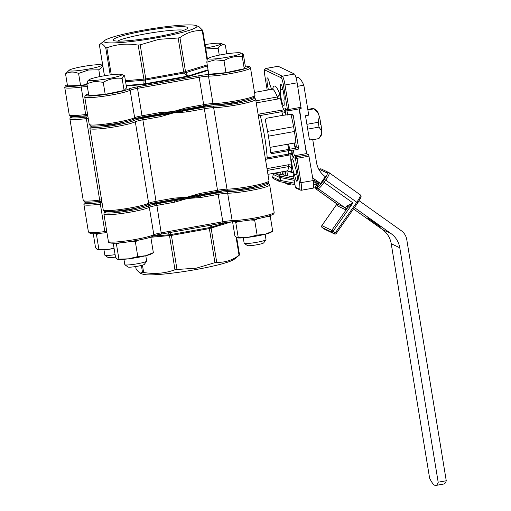 <?xml version="1.0" encoding="UTF-8"?>
<svg xmlns="http://www.w3.org/2000/svg" width="511" height="511" viewBox="0 0 511 511"><rect width="100%" height="100%" fill="white"/><g stroke="black" fill="none" stroke-linecap="round" stroke-linejoin="round"><path stroke-width="0.77" d="M335.369 234.051A1.386 1.361 -64.5 0 0 336.219 233.489L335.331 232.805L356.799 202.254L325.731 180.159L324.14 182.427L352.992 202.937L347.761 207.587A1.386 0.92 44.7 0 0 347.046 205.927L352.992 202.937L333.115 231.228L332.093 232.256L322.166 227.529L324.389 229.107A1.386 1.386 0 0 0 324.587 229.228A1.386 1.361 -64.5 0 1 324.389 229.107L324.376 229.1M337.075 203.946L321.853 225.607L331.78 230.333L335.331 232.805L334.309 233.834L332.093 232.256A1.386 1.361 -64.5 0 1 331.78 230.333L347.761 207.587A9.683 1.725 125.4 0 1 344.963 209.427L337.292 205.78A9.683 1.725 125.4 0 1 337.279 204.24M367.588 217.929L381.04 227.44L367.588 217.929M297.702 86.295L303.828 85.19L308.733 115.141L305.501 115.722L309.481 140.02L312.713 139.439L316.481 162.447A22.139 21.775 -64.5 0 0 325.309 176.678L320.538 183.468L313.026 179.891M354.449 207.581L390.953 233.54A22.139 21.775 -64.5 0 1 399.781 247.771L438.176 482.205L446.256 480.755L406.762 239.563A13.835 13.612 115.5 0 0 401.244 230.672L359.144 200.74M312.611 177.343A13.835 13.612 115.5 0 0 315.019 179.546L320.538 183.468M299.382 108.824L300.653 116.597A29.057 4.286 -100.2 0 0 299.816 113.18M304.358 140.94L306.734 153.747M353.503 208.922L382.388 229.458A22.139 21.775 -64.5 0 1 391.215 243.69L429.604 478.13A69.183 10.207 79.8 0 0 435.851 485.45L443.931 483.994A69.183 10.207 79.8 0 0 446.256 480.755M303.828 85.19A65.21 9.62 -100.2 0 0 297.594 77.538L296.067 77.819M438.176 482.205A69.183 10.207 79.8 0 1 435.851 485.45M294.259 143.048A29.057 4.286 -100.2 0 0 295.69 147.781M304.863 144.025A29.057 4.286 -100.2 0 0 304.633 140.889M315.67 188.706L336.979 203.857L344.65 207.504L318.014 188.572L318.807 189.274L316.782 188.502L315.517 187.326L317.107 187.358L317.561 188.355A1.386 0.696 126.1 0 0 316.782 188.502M321.853 225.607L321.847 225.619A1.386 1.386 0 0 0 322.16 227.529A1.386 1.361 -64.5 0 1 321.853 225.607M272.708 177.119L278.789 180.038A1.386 1.361 -64.5 0 0 279.849 181.654L280.354 180.409L294.7 183.232M294.221 180.319L279.345 177.33L278.789 180.038L280.354 180.409L280.961 176.238L293.972 178.799M313.658 186.962L315.517 187.326A2.766 2.721 -64.5 0 1 316.028 185.589L317.868 183.5L313.256 181.303M273.264 174.411L272.702 177.145A1.386 1.361 -64.5 0 0 273.442 178.652L279.536 181.552A1.386 1.386 0 0 0 279.862 181.66L294.93 184.624L279.862 181.66M274.861 173.338L280.961 176.238A1.386 1.361 -64.5 0 0 279.345 177.33L273.257 174.43A1.386 1.361 -64.5 0 1 274.873 173.344L293.684 177.042L274.861 173.338A1.386 1.386 0 0 0 273.238 174.417L272.682 177.125A1.386 1.386 0 0 0 273.442 178.652M313.594 184.132L316.635 184.727L317.97 185.627L317.363 186.489L317.701 186.649A6.918 1.233 -54.6 0 0 322.805 181.526L324.396 179.265A6.918 1.233 -54.6 0 0 327.244 173.069L319.573 169.422A6.918 1.233 -54.6 0 0 318.953 169.575M183.934 30.238A34.869 3.628 -9.3 0 0 145.22 33.911A34.869 3.628 -9.3 0 0 117.562 41.104M144.3 30.973A37.776 3.928 -9.3 0 0 113.474 40.395A37.776 3.928 -9.3 0 0 156.615 36.83A37.776 3.928 -9.3 0 0 187.582 28.258A37.776 3.928 -9.3 0 0 144.3 30.973M142.793 30.251A47.044 4.893 170.7 0 1 195.975 25.55A47.044 4.893 170.7 0 1 158.129 37.552A47.044 4.893 170.7 0 1 104.659 40.503A47.044 4.893 170.7 0 1 142.793 30.251M178.147 38.006L179.917 37.603L185.691 72.709A2.766 1.539 143.6 0 0 184.439 72.996L183.73 72.089L178.147 38.006L158.832 39.334L140.206 44.827L145.788 78.918L145.52 79.997A2.766 1.769 -176 0 0 144.083 80.195L138.168 45.109C127.335 43.237 116.891 44.138 106.85 47.798L111.27 74.772M207.012 59.704L202.254 30.641C194.397 30.187 186.949 32.506 179.917 37.603M202.254 30.641L202.726 30.347L202.254 30.641M195.975 25.55L198.939 26.636L202.726 30.347M204.515 105.803A66.417 6.911 170.7 0 1 173.293 112.394A66.417 6.911 170.7 0 1 139.656 117.498A66.417 6.911 -9.3 0 0 173.293 112.394A66.417 6.911 -9.3 0 0 204.515 105.803M186.061 109.111A66.417 6.911 170.7 0 1 185.365 109.252A66.417 6.911 170.7 0 1 173.159 111.577L186.068 107.859L186.061 109.111M160.511 113.723L159.828 113.838L159.809 112.58L173.159 111.577A66.417 6.911 170.7 0 1 160.511 113.723A66.417 6.911 170.7 0 1 159.847 113.825M110.184 74.913L105.745 47.785C103.171 44.016 101.057 43.007 99.389 44.764L104.468 75.762M104.659 40.503L99.389 44.764M207.421 65.938L185.691 72.709L188.278 76.554L186.866 76.292L184.439 72.996L145.52 79.997L145.258 83.772L144.294 84.462L143.815 83.97L144.083 80.195L125.597 81.779M105.745 47.785L106.85 47.798M138.168 45.109L140.206 44.827M208.054 69.79L188.125 76.005A2.766 1.539 143.6 0 0 186.866 76.292L145.258 83.772A2.766 1.769 -176 0 0 143.815 83.97L126.204 85.484M148.433 237.826L150.917 237.787L150.483 237.2M150.917 237.787L153.351 252.67L145.75 255.73L137.778 256.567L128.51 258.834L117.389 259.192L115.537 257.282L113.238 243.242M117.722 259.307A17.713 1.846 -9.3 0 0 117.792 259.32A17.713 1.846 -9.3 0 0 128.51 258.834A17.713 1.846 -9.3 0 0 145.75 255.73A17.713 1.846 -9.3 0 0 151.614 253.782L153.351 252.67M117.792 259.32L117.389 259.192M115.825 243.179L116.431 243.99L118.871 258.873M131.078 241.441L135.345 241.684L137.778 256.567M116.431 243.99L119.951 242.872M135.345 241.684L138.538 240.125M267.77 216.364L270.255 216.325L269.827 215.738M270.255 216.325L272.695 231.208L265.088 234.274L257.122 235.105L247.848 237.372L236.727 237.73L234.881 235.827L232.582 221.8M237.066 237.845A17.713 1.846 -9.3 0 0 237.136 237.858A17.713 1.846 -9.3 0 0 247.848 237.372A17.713 1.846 -9.3 0 0 265.088 234.274A17.713 1.846 -9.3 0 0 270.958 232.32L272.695 231.208M237.136 237.858L236.727 237.73M235.169 221.717L235.775 222.528L238.215 237.411M250.422 219.979L254.682 220.222L257.122 235.105M235.775 222.528L239.295 221.41M254.682 220.222L257.883 218.663M135.709 266.55L136.181 269.425L139.963 273.13L142.927 274.222A47.044 4.893 -9.3 0 0 196.115 269.514A47.044 4.893 -9.3 0 0 234.249 259.269L239.512 255.008L239.046 255.302L236.095 237.283M239.512 255.008L239.046 255.302C232.013 260.393 224.565 262.718 216.709 262.264L214.933 262.667L209.357 228.583L209.753 227.567A2.766 1.929 22.6 0 0 211.005 227.28L216.709 262.264M142.441 265.152L143.642 272.459C154.475 274.324 164.919 273.43 174.96 269.77L169.39 234.766A2.766 2.159 -25.7 0 0 170.834 234.568L171.415 235.405L176.998 269.489L196.307 268.166L214.933 262.667M187.262 197.68A66.417 6.911 -9.3 0 0 214.173 192.142A66.417 6.911 170.7 0 1 187.262 197.68A66.417 6.911 170.7 0 1 158.212 202.209A66.417 6.911 -9.3 0 0 187.262 197.68M153.357 236.005A11.07 1.15 -9.3 0 1 161.374 234.064L156.883 205.384A9.683 1.009 -9.3 0 0 149.314 207.319L153.811 234.747A1.386 1.309 62.9 0 1 153.134 236.152C151.397 238.011 123.707 243.44 113.595 243.242C106.122 242.687 109.801 242.265 108.389 241.422A23.525 2.446 -9.3 0 0 135.441 239.448A23.525 2.446 -9.3 0 0 153.811 234.747A9.683 1.009 170.7 0 1 161.374 232.818L222.841 221.761L217.903 192.864L200.299 196.026L200.746 197.495L187.396 198.498A66.417 6.911 -9.3 0 0 200.299 196.026A66.417 6.911 -9.3 0 0 223.473 190.641M256.995 186.26A12.456 1.297 170.7 0 1 248.263 188.335A12.456 1.297 170.7 0 1 235.673 189.753M101.823 201.334A12.456 1.297 170.7 0 1 96.349 201.698M137.657 207.721A12.456 1.297 170.7 0 1 128.919 209.797A12.456 1.297 170.7 0 1 116.329 211.209M149.397 204.119A66.417 6.911 -9.3 0 0 174.04 200.753A66.417 6.911 -9.3 0 0 187.396 198.498L174.487 202.215L174.04 200.753L156.436 203.915A11.07 1.15 170.7 0 0 147.788 206.125A1.386 1.309 62.9 0 1 149.314 207.319A23.525 2.446 170.7 0 1 130.944 212.014A23.525 2.446 170.7 0 1 103.899 213.988L108.389 241.422M139.963 273.13L142.531 272.446L141.381 265.433M176.998 269.489L174.96 269.77M143.642 272.459L142.531 272.446M136.181 269.425L136.648 269.131L136.181 269.425M95.48 80.361A16.62 1.731 -9.3 0 0 114.1 77.436A16.62 1.731 -9.3 0 0 121.439 74.414A16.62 1.731 -9.3 0 0 115.237 74.37A16.62 1.731 -9.3 0 0 89.182 79.697A16.62 1.731 -9.3 0 0 95.48 80.361M86.87 83.632L88.844 95.672L105.209 94.343L124.084 90.428L126.594 87.847L124.62 75.807L123.924 75.328L122.11 78.387C115.499 77.615 109.207 78.918 103.235 82.297L94.797 81.383L86.87 83.632L87.962 80.674L89.182 79.697M146.625 261.223L144.345 264.353A8.304 0.862 170.7 0 1 139.516 265.861A8.304 0.862 170.7 0 1 131.25 267.1A8.304 0.862 170.7 0 1 128.05 267.023L124.895 264.781A11.07 1.15 -9.3 0 0 129.162 264.877A11.07 1.15 -9.3 0 0 140.18 263.229A11.07 1.15 -9.3 0 0 146.625 261.223A11.07 1.15 -9.3 0 0 146.663 261.095L145.782 255.724M124.084 90.428L122.11 78.387M105.209 94.343L103.235 82.297M123.937 259.301L124.818 264.672A11.07 1.15 -9.3 0 0 124.895 264.781M215.757 58.822A16.62 1.731 -9.3 0 0 233.917 55.865A16.62 1.731 -9.3 0 0 240.783 52.952A16.62 1.731 -9.3 0 0 233.648 52.991A16.62 1.731 -9.3 0 0 208.52 58.235A16.62 1.731 -9.3 0 0 215.757 58.822M206.814 62.208L208.782 74.255L225.964 72.664L244.245 68.71L245.337 66.347L243.364 54.307L242.859 53.719L242.271 56.67C235.852 55.91 229.765 57.232 223.997 60.624L215.144 59.838L206.814 62.208L207.217 59.282L208.52 58.235M265.963 239.761L263.689 242.891A8.304 0.862 170.7 0 1 251.054 245.593A8.304 0.862 170.7 0 1 247.394 245.561L244.239 243.319A11.07 1.15 -9.3 0 0 249.125 243.364A11.07 1.15 -9.3 0 0 265.963 239.761A11.07 1.15 -9.3 0 0 266.007 239.633L265.126 234.262M244.245 68.71L242.271 56.67M225.964 72.664L223.997 60.624M243.281 237.839L244.156 243.21A11.07 1.15 -9.3 0 0 244.239 243.319M307.692 129.123L318.998 127.086A15.362 2.268 -100.2 0 0 318.212 122.282L319.273 116.457A12.59 1.859 79.8 0 1 320.767 123.317L320.097 123.528A13.42 1.98 -100.2 0 1 320.32 124.888L320.991 124.678L320.225 124.314M320.991 124.678A12.59 1.859 79.8 0 1 321.681 131.161L318.998 127.086M312.758 139.72L318.851 138.622A15.362 2.268 -100.2 0 0 318.973 138.577L321.675 133.537L321.681 131.161M321.675 133.537A12.59 1.859 79.8 0 1 321.304 135.23L319.937 137.242M318.973 138.577L312.758 139.695M295.92 142.722L270.032 147.379L295.92 142.748M307.877 109.935L314.099 108.817A15.362 2.268 -100.2 0 0 313.78 108.498A15.362 2.268 -100.2 0 0 313.415 108.389L307.794 109.405M268.428 136.181L294.425 131.506M318.212 122.282L306.907 124.314M293.601 126.709L267.598 131.384M313.78 108.498L316.897 110.721A12.59 1.859 79.8 0 1 318.423 113.672L314.099 108.817M319.273 116.457L318.423 113.672M290.97 114.445A33.209 4.899 79.8 0 1 294.342 130.976A33.209 4.899 79.8 0 1 296.284 146.932L294.751 148.337L270.159 152.706M295.262 148.145A34.595 5.104 79.8 0 1 293.882 143.118M294.534 174.621A8.304 1.226 79.8 0 1 292.139 165.634A8.304 1.226 79.8 0 1 292.126 158.742A8.304 1.226 79.8 0 1 294.56 165.43A8.304 1.226 79.8 0 1 296.846 173.778A8.304 1.226 79.8 0 1 296.968 181.303A8.304 1.226 79.8 0 1 294.534 174.621L296.917 174.194M283.637 93.111A8.304 1.226 79.8 0 1 283.924 100.501A8.304 1.226 79.8 0 1 283.739 105.943A8.304 1.226 79.8 0 1 281.184 98.629A8.304 1.226 79.8 0 1 280.635 89.738A8.304 1.226 79.8 0 1 280.814 84.296A8.304 1.226 79.8 0 1 283.637 93.111M227.938 190.258A11.07 1.15 -9.3 0 0 217.724 191.497L228.123 190.271C233.674 190.124 240.847 189.281 249.636 187.735A22.139 2.306 170.7 0 1 228.328 190.245A1.386 1.124 -90.8 0 1 226.999 189.153A23.525 2.446 -9.3 0 0 249.617 186.477A23.525 2.446 -9.3 0 0 268.997 180.849L255.653 99.364A23.525 2.446 170.7 0 1 236.274 104.991A23.525 2.446 170.7 0 1 213.655 107.668A9.683 1.009 -9.3 0 0 204.336 108.766L203.889 107.304L186.285 110.465L186.732 111.935L173.382 112.937A66.417 6.911 -9.3 0 0 186.285 110.465A66.417 6.911 -9.3 0 0 209.459 105.081M200.114 194.665L217.705 191.51L200.095 194.672A66.417 6.911 170.7 0 1 199.373 194.812A66.417 6.911 170.7 0 1 187.173 197.137L200.076 193.42L200.095 194.672L199.373 194.812M243.651 100.546A12.871 1.341 170.7 0 1 234.319 102.807A12.871 1.341 170.7 0 1 220.982 104.263M87.822 115.825A12.871 1.341 170.7 0 1 81.658 116.208M124.314 122.008A12.871 1.341 170.7 0 1 114.975 124.269A12.871 1.341 170.7 0 1 101.638 125.719M255.896 100.827L277.32 96.975C278.865 96.094 279.504 94.669 279.236 92.702L280.405 97.78A12.456 1.84 -100.2 0 0 284.11 109.878L285.285 112.497L281.804 111.654L258.362 115.876M265.286 158.174L288.747 154.041L291.89 152.815L291.436 154.654L265.477 159.355M264.934 76.273L264.922 76.299C264.098 67.567 264.334 70.033 265.944 68.442L278.067 66.264A8.304 1.226 79.8 0 1 278.201 66.283L294.438 74.012A8.304 1.226 79.8 0 1 297.127 82.808L301.151 108.504L289.047 110.676M291.347 154.673A12.456 1.84 -100.2 0 0 291.411 164.983L291.845 169.703C291.481 167.8 290.433 166.752 288.715 166.567L267.291 170.419M288.632 155.165A2.766 0.409 79.8 0 0 288.747 154.041A41.512 6.126 -100.2 0 0 288.485 150.656L297.466 149.627A1.386 1.361 115.5 0 0 298.59 148.024L293.25 115.429A1.386 1.361 115.5 0 0 291.679 114.317L282.704 115.345A41.512 6.126 -100.2 0 0 281.804 111.654A2.766 0.409 -100.2 0 0 281.274 110.223L284.11 109.878M288.485 150.656L272.056 153.607L271.258 153.511L270.587 152.54A41.512 6.126 -100.2 0 0 265.254 119.944L266.269 118.296L282.704 115.345M293.02 172.98L287.865 171.083L291.379 171.549L292.924 172.29L295.371 187.224L299.433 189.159A6.918 1.022 -100.2 0 0 299.446 182.906L295.441 158.461L292.963 157.279L291.851 150.489M268.46 89.904A8.304 1.226 79.8 0 1 267.419 77.921A8.304 1.226 79.8 0 1 269.853 84.602A8.304 1.226 79.8 0 1 271.437 89.368M135.383 118.558A66.417 6.911 -9.3 0 0 160.026 115.192A66.417 6.911 -9.3 0 0 173.382 112.937L160.48 116.655L160.026 115.192L142.422 118.354A11.07 1.15 170.7 0 0 133.78 120.564A22.139 2.306 -9.3 0 1 116.489 124.984A22.139 2.306 -9.3 0 1 91.814 126.057M148.196 204.496A11.07 1.15 -9.3 0 1 156.213 202.56L173.842 199.399L173.823 198.14L187.173 197.137A66.417 6.911 170.7 0 1 174.526 199.284A66.417 6.911 170.7 0 1 173.861 199.386M283.944 171.472A8.304 1.226 79.8 0 1 283.567 174.928A8.304 1.226 79.8 0 1 282.015 171.824M308.689 154.68L313.141 180.587A8.304 1.226 79.8 0 1 313.256 188.118L301.132 190.296A8.304 1.226 79.8 0 0 301.017 182.772L297.012 158.327L295.441 158.461A1.386 1.361 115.5 0 1 296.565 156.858L308.689 154.68L306.434 153.607L299.107 108.875M280.635 89.738L282.883 89.329M289.066 149.359A31.823 4.695 79.8 0 1 287.597 144.243M174.526 199.284L156.232 202.56L142.869 119.823A9.683 1.009 -9.3 0 0 135.306 121.759A23.525 2.446 170.7 0 1 116.936 126.453A23.525 2.446 170.7 0 1 89.885 128.427L90.128 127.265L91.68 126.045M267.17 169.697A2.766 0.409 -100.2 0 0 267.061 168.604L288.613 164.734L291.411 164.983M258.093 114.247L281.274 110.223M280.405 97.78L277.85 99.013L256.298 102.89A2.766 0.409 79.8 0 0 256.043 101.734M293.423 150.355L294.31 155.785L306.434 153.607M292.982 172.641L292.924 172.29M292.126 172.558A1.386 1.361 -64.5 0 1 291.379 171.549A44.278 6.534 79.8 0 0 291.845 169.703M309.136 156.142L297.012 158.327L296.565 156.858L294.31 155.785L292.963 157.279M286.064 115.179L284.953 108.383L285.892 109.482L288.191 110.574A1.386 1.361 115.5 0 0 289.002 110.683L301.151 108.504M93.258 233.731L95.557 247.771L97.403 249.681L98.891 249.362L96.451 234.479L99.971 233.361M97.742 249.796A17.713 1.846 -9.3 0 0 97.812 249.809L97.403 249.681M95.844 233.668L96.451 234.479M114.055 248.231L108.524 249.323L98.891 249.362M97.812 249.809A17.713 1.846 -9.3 0 0 108.524 249.323A17.713 1.846 -9.3 0 0 114.106 248.531M205.646 47.996A16.62 1.731 -9.3 0 0 207.428 47.683A16.62 1.731 -9.3 0 0 220.797 43.441A16.62 1.731 -9.3 0 0 205.083 44.585M220.797 43.441L225.325 45.109C222.598 44.106 220.203 45.179 218.146 48.321L205.805 48.986M226.75 53.834L225.325 45.109M219.264 55.131L218.146 48.321M88.09 69.145A16.62 1.731 -9.3 0 0 101.459 64.903A16.62 1.731 -9.3 0 0 82.667 66.564A16.62 1.731 -9.3 0 0 69.196 70.186A16.62 1.731 -9.3 0 0 88.09 69.145M102.89 66.341L98.802 69.783L88.435 70.026L78.585 73.418C73.91 71.489 69.56 71.629 65.542 73.84L69.196 70.186M86.985 84.309L80.559 85.465L67.516 85.886L65.542 73.84M99.92 76.593L98.802 69.783M80.559 85.465L78.585 73.418M103.957 249.79L104.832 255.161A11.07 1.15 -9.3 0 0 104.915 255.27A11.07 1.15 -9.3 0 0 115.103 254.644M115.505 257.071A8.304 0.862 170.7 0 1 108.07 257.512L104.915 255.27M313.071 180.159A1.386 1.361 115.5 0 0 313.166 180.038L319.26 182.938L317.97 185.627M313.435 182.625L317.868 183.5A1.386 1.361 115.5 0 0 319.26 182.938M335.331 234.057A1.386 1.361 -64.5 0 1 334.513 233.949A1.386 1.386 0 0 0 336.238 233.495L357.706 202.944L356.799 202.254A8.304 1.476 -54.6 0 0 360.261 194.844L329.186 172.75A8.304 1.476 125.4 0 0 329.148 172.724A1.386 1.361 115.5 0 0 327.244 173.069M318.902 169.48L320.033 168.873L321.278 168.962A1.386 1.361 115.5 0 0 319.573 169.422M324.587 229.228L334.513 233.949A1.386 1.361 -64.5 0 1 334.309 233.834L324.389 229.107L322.16 227.529M390.953 233.54L382.388 229.458M315.019 179.546L312.796 178.486M399.781 247.771L391.215 243.69M329.225 172.782L360.223 194.819A8.304 1.476 -54.6 0 1 360.261 194.844C360.951 196.786 362.586 194.838 357.706 202.944L336.225 233.476M336.902 203.806A8.304 1.476 -54.6 0 0 336.941 203.832A8.304 1.476 -54.6 0 0 336.979 203.857A1.386 1.361 115.5 0 1 337.292 205.78M344.963 209.427A1.386 1.361 115.5 0 0 344.65 207.504A8.304 1.476 -54.6 0 0 347.046 205.927M322.805 181.526L324.14 182.427A8.304 1.476 125.4 0 1 318.014 188.572A1.386 1.361 -64.5 0 1 317.701 186.649M321.278 168.962L329.186 172.75A8.304 1.476 125.4 0 1 325.731 180.159L324.396 179.265M316.028 185.589L317.363 186.489A1.386 1.361 115.5 0 0 317.107 187.358M198.734 75.794L199.181 77.257L137.715 88.314A9.683 1.009 -9.3 0 0 130.145 90.249A23.525 2.446 170.7 0 1 111.775 94.944A23.525 2.446 170.7 0 1 84.724 96.924L85.42 95.231L88.524 93.724A22.139 2.306 -9.3 0 0 89.923 95.998A22.139 2.306 -9.3 0 0 111.328 93.481A22.139 2.306 -9.3 0 0 128.619 89.061A11.07 1.15 170.7 0 1 137.261 86.851L198.734 75.794A11.07 1.15 170.7 0 1 209.376 74.536A22.139 2.306 -9.3 0 0 230.665 72.019A22.139 2.306 -9.3 0 0 245.286 66.06L249.304 66.481L250.499 67.861A23.525 2.446 170.7 0 1 231.119 73.482A23.525 2.446 170.7 0 1 208.494 76.158A9.683 1.009 -9.3 0 0 199.181 77.257L203.672 104.691A9.683 1.009 170.7 0 1 212.985 103.592A23.525 2.446 -9.3 0 0 235.609 100.916A23.525 2.446 -9.3 0 0 254.989 95.289L250.499 67.861M209.376 74.536A1.386 1.124 89.2 0 0 208.494 76.158L212.985 103.592A1.386 1.124 89.2 0 0 214.313 104.685A22.139 2.306 170.7 0 0 235.603 102.168M128.619 89.061A1.386 1.309 -117.1 0 1 130.145 90.249L134.642 117.683A1.386 1.309 62.9 0 1 133.965 119.082C133.588 119.555 126.798 121.771 116.284 123.63L99.441 125.923C93.264 126.274 90.223 126.204 90.319 125.693L89.221 124.352A23.525 2.446 -9.3 0 0 116.265 122.378A23.525 2.446 -9.3 0 0 134.642 117.683A9.683 1.009 170.7 0 1 142.205 115.748L159.809 112.58M87.375 86.704A9.683 1.009 -9.3 0 0 81.179 87.074A23.525 2.446 170.7 0 1 64.744 87.407L69.234 114.841A23.525 2.446 -9.3 0 0 85.676 114.509A9.683 1.009 170.7 0 1 87.573 114.292M67.324 84.724A22.139 2.306 -9.3 0 0 81.358 85.516A1.386 0.422 -97.4 0 0 81.179 87.074L85.676 114.509A1.386 0.422 -97.4 0 0 86.25 115.678C73.463 117.179 71.821 116.687 70.333 116.182L69.234 114.841M81.358 85.516A11.07 1.15 170.7 0 1 87.1 85.03M208.149 70.358L188.278 76.554L144.294 84.462L126.294 86.008M213.924 104.698A11.07 1.15 -9.3 0 0 203.71 105.937L186.106 109.105L203.691 105.949L214.115 104.71C219.666 104.563 226.833 103.72 235.628 102.174C247.58 100.079 254.765 97.473 254.369 96.911L254.989 95.289M137.261 86.851L142.224 117L159.828 113.838L142.243 116.987M133.965 119.082L142.199 117A11.07 1.15 -9.3 0 0 134.189 118.935M133.556 119.21A22.139 2.306 170.7 0 1 116.304 123.624M87.764 115.486A11.07 1.15 -9.3 0 0 86.295 115.665A1.386 0.422 -97.4 0 1 86.25 115.678L87.771 115.499M186.068 107.859L203.672 104.691L203.691 105.949M125.431 80.764L145.788 78.918L183.73 72.089L207.255 64.903M88.409 231.911A23.525 2.446 -9.3 0 0 104.844 231.579A1.386 0.422 82.6 0 0 105.419 232.748A1.386 0.422 82.6 0 0 105.464 232.735A11.07 1.15 -9.3 0 1 106.94 232.556L105.419 232.748C90.754 234.46 90.709 233.431 90.275 233.495L88.409 231.911L83.913 204.477A23.525 2.446 170.7 0 0 100.354 204.145A1.386 0.422 -97.4 0 1 100.526 202.586A11.07 1.15 170.7 0 1 102.002 202.407M85.842 202.107A22.139 2.306 -9.3 0 0 100.526 202.586M161.412 234.057L222.86 223.02L222.841 221.761A9.683 1.009 170.7 0 1 232.16 220.663A23.525 2.446 -9.3 0 0 254.778 217.986A23.525 2.446 -9.3 0 0 274.158 212.359L269.667 184.925A23.525 2.446 170.7 0 1 250.288 190.552A23.525 2.446 170.7 0 1 227.663 193.228A9.683 1.009 -9.3 0 0 218.35 194.327L200.746 197.495M272.542 213.572A22.139 2.306 170.7 0 1 260.048 218.216A22.139 2.306 170.7 0 1 233.482 221.755A1.386 1.124 -90.8 0 1 232.16 220.663L227.663 193.228A1.386 1.124 -90.8 0 1 228.545 191.606A22.139 2.306 -9.3 0 0 256.037 187.869A22.139 2.306 -9.3 0 0 267.087 183.296M152.725 236.28A22.139 2.306 170.7 0 1 126.728 242.073A22.139 2.306 170.7 0 1 110.306 242.061M233.099 221.761A11.07 1.15 -9.3 0 0 222.879 223.007M217.903 192.864A11.07 1.15 170.7 0 1 228.545 191.606M105.822 211.624A22.139 2.306 -9.3 0 0 120.794 212.059A22.139 2.306 -9.3 0 0 147.788 206.125M102.251 203.927A9.683 1.009 -9.3 0 0 100.354 204.145L104.844 231.579A9.683 1.009 170.7 0 1 106.742 231.362M174.487 202.215L156.883 205.384L156.436 203.915M231.342 221.876L209.357 228.583L171.415 235.405L150.56 237.302M153.115 236.159L169.39 234.766L168.445 232.805M169.856 232.55L170.834 234.568L209.753 227.567L210.736 225.198M211.963 224.974L211.005 227.28L226.629 222.413M288.491 144.083A34.595 5.104 -100.2 0 0 289.897 149.206M200.076 193.42L217.686 190.252A9.683 1.009 170.7 0 1 226.999 189.153L213.655 107.668A1.386 1.124 -90.8 0 1 214.537 106.045A22.139 2.306 -9.3 0 0 235.827 103.529A22.139 2.306 -9.3 0 0 253.073 97.735M147.564 204.77A22.139 2.306 170.7 0 1 130.318 209.184L113.448 211.484C107.278 211.841 104.238 211.765 104.327 211.254L103.228 209.912A23.525 2.446 -9.3 0 0 130.279 207.939A23.525 2.446 -9.3 0 0 148.65 203.244A9.683 1.009 170.7 0 1 156.213 201.308L173.823 198.14M259.722 114.1A2.766 0.409 -100.2 0 1 260.252 115.531A41.512 6.126 79.8 0 1 264.711 137.191A41.512 6.126 79.8 0 1 267.196 157.912A2.766 0.409 79.8 0 1 267.081 159.036M254.152 97.103A41.512 6.126 79.8 0 1 254.599 98.048M297.127 82.808L285.004 84.986L289.009 109.431L301.132 107.253M291.679 150.406A44.278 6.534 79.8 0 1 291.89 152.815M295.364 187.186L295.352 187.205A1.386 1.361 115.5 0 0 296.125 188.233L301.132 190.296M299.433 189.159A1.386 1.361 115.5 0 0 300.181 190.169M277.85 99.013A2.766 0.409 79.8 0 0 277.32 96.975A41.512 6.126 -100.2 0 0 272.152 89.24L254.516 92.414M272.625 89.086A44.278 6.534 79.8 0 1 279.236 92.702M285.285 112.497A44.278 6.534 79.8 0 1 285.898 115.096M287.878 171.089L286.843 170.949A41.512 6.126 -100.2 0 0 288.715 166.567A2.766 0.409 -100.2 0 0 288.613 164.734M284.953 108.383L287.438 109.565L283.433 85.12A6.918 1.022 -100.2 0 0 281.191 77.793L264.954 70.064A6.918 1.022 -100.2 0 0 264.941 76.318L267.202 90.128L264.941 76.318M287.438 109.565L289.009 109.431L289.028 110.689A1.386 1.386 0 0 1 288.191 110.574A1.386 1.361 115.5 0 1 287.438 109.565M283.433 85.12L285.004 84.986A8.304 1.226 79.8 0 0 282.321 76.196A1.386 1.361 115.5 0 0 281.191 77.793M203.889 107.304A11.07 1.15 170.7 0 1 214.537 106.045M71.827 116.546A22.139 2.306 -9.3 0 0 86.519 117.025A11.07 1.15 170.7 0 1 87.988 116.847M88.237 118.367A9.683 1.009 -9.3 0 0 86.34 118.584L99.683 200.069A23.525 2.446 -9.3 0 1 83.248 200.401L84.347 201.743C85.835 202.247 87.477 202.739 100.258 201.238L101.778 201.059A11.07 1.15 -9.3 0 0 100.303 201.225A1.386 0.422 -97.4 0 1 100.258 201.238A1.386 0.422 -97.4 0 1 99.683 200.069A9.683 1.009 170.7 0 1 101.58 199.852M217.705 191.51L204.336 108.766L186.732 111.935M160.48 116.655L142.869 119.823L142.422 118.354M156.232 202.56L147.973 204.643A1.386 1.309 -117.1 0 0 148.65 203.244L135.306 121.759A1.386 1.309 -117.1 0 0 133.78 120.564M86.519 117.025A1.386 0.422 -97.4 0 0 86.34 118.584A23.525 2.446 170.7 0 1 69.905 118.916L83.248 200.401M286.364 182.938L287.208 183.104M285.968 175.522L285.266 171.236M280.622 172.073L280.954 174.104A6.918 1.022 -100.2 0 0 281.024 174.551L280.954 174.104M265.944 68.442A8.304 1.226 79.8 0 1 266.078 68.461L282.321 76.196L294.438 74.012M278.201 66.283L266.078 68.461A1.386 1.361 115.5 0 0 264.954 70.064M313.141 180.587L299.446 182.906M291.621 183.973L288.862 184.471M280.948 174.059L280.603 172.073M288.856 183.43L288.817 184.477A1.386 1.361 -64.5 0 1 287.252 183.36L288.268 183.315M298.59 148.024L296.284 146.932M293.25 115.429L291.117 114.419M297.466 149.627L294.751 148.337M272.056 153.607L270.709 152.968M286.812 170.955L287.616 175.848M286.799 109.916L287.642 115.039M292.937 172.469L295.371 187.224A1.386 1.386 0 0 0 296.125 188.233M337.375 204.298L315.657 188.7M337.062 203.934L321.834 225.6M84.724 96.924L89.221 124.352M185.365 109.252L186.087 109.111M67.318 84.673L65.357 85.791L64.744 87.407M99.364 44.796L104.436 75.769M202.771 30.456L207.46 59.091M85.707 202.094L84.162 203.308L83.913 204.477M105.694 211.605L104.142 212.819L103.899 213.988M267.202 183.238L269.067 183.896L269.667 184.925M274.158 212.359C273.276 213.873 275.838 213.426 269.712 215.776C261.99 218.408 241.671 221.755 233.284 221.78L222.86 223.02L161.393 234.07L153.134 236.152M136.13 269.316L135.677 266.557M239.538 254.976L236.714 237.724M121.439 74.414L123.924 75.328M240.783 52.952L242.859 53.719M103.228 209.912L89.885 128.427M273.078 88.729L272.152 89.24M286.843 170.949L267.936 174.353M130.299 209.191C140.806 207.332 147.602 205.115 147.973 204.643M249.636 187.735C261.587 185.64 268.773 183.034 268.384 182.472L268.997 180.849M71.7 116.534L70.148 117.754L69.905 118.916M255.653 99.364L255.059 98.342L253.194 97.678M284.039 182.484L288.006 184.369A1.386 1.386 0 0 0 288.843 184.484L291.64 183.979M101.459 64.903L102.73 65.37"/></g></svg>
